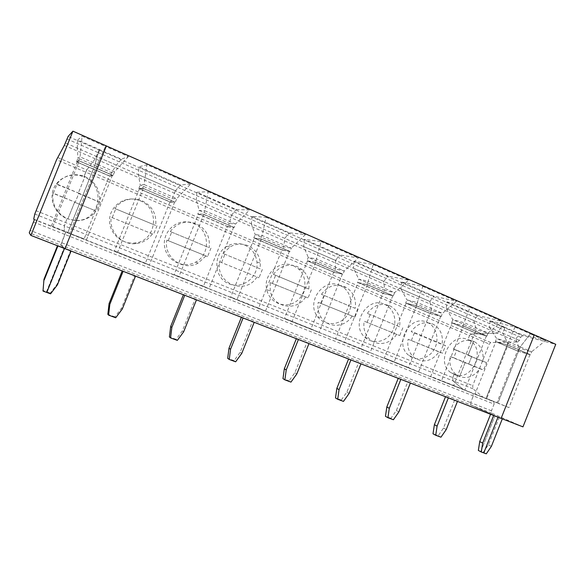 <?xml version="1.0" encoding="UTF-8"?>
<svg xmlns="http://www.w3.org/2000/svg" width="585" height="585" viewBox="0 0 585 585"><rect width="100%" height="100%" fill="white"/><g stroke="black" fill="none" stroke-linecap="round" stroke-linejoin="round"><path stroke-width="0.44" stroke-dasharray="2.92 2.19" d="M33.725 219.141L64.262 231.25L64.357 225.832L452.936 380.82L463.159 389.405L483.561 397.5L472.929 388.791L472.724 385.603L489.243 344.068L490.822 342.539L517.71 342.006L497.235 333.128L471.049 334.093L86.792 169.942L95.245 158.798L97.936 152.524L500.204 328.295L502.127 326.657L505.052 327.403L502.764 333.157L515.882 338.861L519.078 348.192L517.944 351.044L506.771 346.254L507.912 343.38L502.764 333.157L505.052 327.403L490.179 320.88L514.954 327.044L530.376 333.852L534.302 334.847L530.376 333.852L545.549 340.543L519.685 333.823L505.052 327.403L502.127 326.657L522.632 335.644L555.75 344.316M517.71 342.006L519.422 340.397L520.679 337.238L522.632 335.644M514.954 327.044L508.723 341.925L520.233 346.898L519.063 349.837L530.434 354.722L531.597 351.804L520.233 346.898L530.376 333.852L520.233 346.898L519.063 349.837L530.463 354.846L519.019 349.94L497.857 403.204L486.062 398.327L506.734 346.349L517.491 350.963L496.957 402.648L486.062 398.327L506.668 346.335L517.842 351.124L530.463 354.846M517.842 351.124L506.712 346.232L507.912 343.38L519.078 348.192L531.597 351.804L545.549 340.543M529.981 354.642L508.943 407.599L497.857 403.204L519.019 349.94L529.981 354.642L517.491 350.963M490.179 320.88L489.455 327.373L502.764 333.157L507.912 343.38L496.606 338.518L495.458 341.399L506.668 346.335L495.839 341.684L507.934 345.172L486.632 398.751L475.049 393.961L495.839 341.684M515.882 338.861L519.685 333.823M508.943 407.599L496.957 402.648M522.968 426.867L491.809 413.185L491.444 410.78L494.106 404.089L473.323 395.877L470.632 402.641L470.954 405.047L495.012 415.672L490.691 413.99L493.652 415.46M494.106 404.089L493.74 401.712L483.561 397.5M491.444 410.78L470.632 402.641L473.323 395.877L473.002 393.493L65.71 232.04L64.262 231.25L64.357 225.832L67.019 218.673C55.743 214.242 49.272 200.933 53.169 189.825C56.92 178.666 70.127 172.399 81.651 176.129L83.838 176.933L85.754 172.165L56.569 159.734M99.479 202.125L78.88 193.211L75.253 202.22L52.928 193.291C51.904 205.108 56.891 213.657 67.889 218.936L74.624 202.213L95.925 210.958C91.019 217.642 84.269 220.881 75.67 220.677L67.889 218.936L74.69 220.391C99.567 222.907 107.465 185.781 83.838 176.933L84.957 176.568L78.222 193.291L78.88 193.211L57.016 184.129L53.352 193.218L75.253 202.22L78.88 193.211L56.555 184.29C63.239 175.822 71.97 172.977 82.741 175.756L84.957 176.568C95.764 182.037 100.605 190.556 99.479 202.125L78.222 193.291L84.957 176.568L83.838 176.933L86.792 169.942L95.245 158.798L497.235 333.128L498.932 331.49L500.204 328.295L498.932 331.49L497.235 333.128L471.049 334.093L469.484 335.651L467.905 339.622L468.819 340.046C487.108 348.375 472.373 382.744 454.055 374.422L452.783 377.617L452.936 380.82L463.159 389.405L473.002 393.493L473.323 395.877L64.928 234.475L65.71 232.04L64.262 231.25L493.74 401.712M486.493 362.612L468.073 355.249L473.609 341.34L474.523 341.772C481.323 345.874 484.066 352.404 482.749 361.347L486.493 362.612L483.546 370.034L479.824 368.704C474.311 376.433 467.561 379.058 459.583 376.579L456.534 374.89C451.086 370.524 448.966 364.404 450.187 356.528L453.733 357.779L456.731 350.239L453.163 349.055C458.83 341.252 465.645 338.678 473.609 341.34L467.905 339.622L469.484 335.651L85.754 172.165L86.792 169.942L57.564 157.453M450.187 356.528L465.119 362.663L459.583 376.579L451.035 372.755C435.028 362.437 450.94 331.293 467.905 339.622L473.609 341.34L468.073 355.249L482.749 361.347M456.731 350.239L471.729 356.477L468.753 363.95L483.546 370.034M453.163 349.055L471.729 356.477L468.753 363.95L465.119 362.663L479.824 368.704M499.319 417.346L488.402 444.812L483.312 452.271L480.833 451.357L495.012 415.672L502.369 418.692L493.703 415.321M478.347 450.443L483.78 452.922L480.833 451.357L495.012 415.672L470.954 405.047L29.25 232.83M483.312 452.271L486.274 453.836M488.402 444.812L491.393 446.326M51.421 225.956L77.132 162.14L93.395 169.116L67.875 232.486L51.421 225.956L52.716 226.717L79.209 160.948L112.452 175.229L109.432 175.99L84.101 238.914L52.716 226.717M109.432 175.99L93.395 169.116L110.024 176.253L113.146 175.376L96.013 168.012L113.132 175.383L114.572 171.8L111.486 172.663L110.09 176.136L93.432 168.999L67.875 232.486L69.659 233.437L96.013 168.012L78.573 160.663L96.013 168.012L78.609 160.546L80.072 156.912L77.973 158.228L77.235 148.085L96.964 156.663L94.85 165.496L93.439 168.992L76.489 161.877L93.381 169.116L76.54 161.752M77.132 162.14L79.209 160.948M128.4 156.553L114.572 171.8L97.454 164.414L95.998 168.019L97.454 164.414L80.072 156.912L82.09 136.122L105.483 146.44L106.375 145.936L105.483 146.44L128.4 156.553L121.417 159.164L77.732 140.005L82.09 136.122M78.573 160.663L76.489 161.877M50.573 293.838L50.259 293.129L57.081 284.171L70.646 250.49L71.114 250.87L57.608 245.415L57.476 245.758M53.352 193.218L52.928 193.291M57.016 184.129L56.555 184.29M491.809 413.185L470.954 405.047L470.632 402.641L61.63 242.673L65.71 232.04L34.383 219.624M76.547 161.752L77.973 158.228L94.85 165.496L93.439 168.992L110.024 176.253M64.328 145.394L95.245 158.798L99.136 150.045L99.779 149.672L96.964 156.663L94.85 165.496L111.486 172.663L116.356 165.102L121.417 159.164M70.646 250.49L64.145 247.96L46.508 291.754L42.749 290.372M33.499 222.051L64.928 234.475L60.833 245.144L64.145 247.96L57.608 245.415M97.454 164.414L105.483 146.44L97.454 164.414M50.259 293.129L46.508 291.754L46.8 292.449L46.508 291.754L64.145 247.96L60.833 245.144L61.63 242.673L30.149 230.366M77.732 140.005L77.235 148.085M453.733 357.779L468.753 363.95L465.119 362.663L459.583 376.579L454.055 374.422L452.783 377.617L472.724 385.603M34.786 214.037L64.357 225.832L67.019 218.673L67.889 218.936L74.624 202.213L95.925 210.958M427.094 322.335L428.278 322.898C436.841 327.344 439.62 340.207 434.121 349.42C428.768 358.744 416.622 361.815 409.054 355.592C393.339 344.221 409.873 313.867 427.094 322.335M384.491 304.288L386.129 305.092C395.131 310.072 397.676 323.776 391.423 333.026C385.347 342.408 372.265 344.55 364.777 337.201C350.071 324.448 367.307 295.827 384.491 304.288M339.987 285.436L342.517 286.767C351.995 292.668 353.757 307.688 346.13 316.697C338.693 325.882 324.302 325.962 317.575 316.639C305.655 302.079 323.549 277.341 339.987 285.436M293.443 265.722L298.335 268.771C308.127 277.027 306.73 294.577 295.798 301.692C285.063 309.158 269.371 302.833 266.731 289.663C262.789 274.285 279.827 259.17 293.443 265.722M244.72 245.078C251.879 248.457 255.959 254.161 256.961 262.19C258.68 277.817 241.144 290.467 227.521 283.177C213.569 276.427 213.159 253.963 226.995 246.278C232.786 243.089 238.695 242.695 244.72 245.078M193.664 223.455C209.847 229.554 210.929 254.694 195.514 262.197C183.595 268.91 167.135 261.129 164.692 247.28C161.877 233.488 174.498 219.967 188.158 221.964L193.664 223.455M140.1 200.765C160.897 208.509 156.334 241.744 134.426 243.002C121.314 244.552 108.686 232.75 109.578 219.419C110.185 206.059 124.137 196.143 137.022 199.712L140.1 200.765M432.395 323.871L433.595 324.441C440.534 328.748 443.357 335.417 442.055 344.441L411.175 331.607C417.017 323.659 424.088 321.077 432.395 323.871M442.538 353.179L439.064 351.958C431.693 361.464 423.386 363.329 414.143 357.559C408.952 352.982 406.941 346.876 408.125 339.249L442.538 353.179L445.551 345.596L442.055 344.441M411.401 340.382L414.472 332.682L411.175 331.607M445.551 345.596L414.472 332.682M439.064 351.958L408.125 339.249M490.822 342.539L471.049 334.093L469.484 335.651L489.243 344.068M520.679 337.238L500.204 328.295L502.127 326.657L99.136 150.045L99.779 149.672L96.964 156.663L116.356 165.102M66.982 139.003L97.936 152.524L99.136 150.045L68.109 136.444M367.307 313.385C373.332 305.275 380.689 302.694 389.361 305.626L391.014 306.438C397.997 310.993 400.849 317.779 399.57 326.788L367.307 313.385L399.57 326.788M396.506 334.474C390.568 344.251 376.923 346.62 369.406 338.971C364.806 334.225 363.066 328.295 364.184 321.194L399.709 335.571L364.184 321.194M367.168 322.196L370.312 314.328M402.794 327.827L399.709 335.571M410.377 383.065L407.833 381.742L396.359 410.531L390.919 418.319L393.412 419.737M396.359 410.531L398.89 411.898M410.436 382.919L400.842 379.351M390.919 418.319L385.457 416.308M398.231 378.334L407.833 381.742M445.624 396.447L457.507 401.237L445.507 396.732M446.911 301.904L470.004 307.22L464.11 322.671L452.819 319.659L446.209 308.558L473.843 320.58L477.777 315.439L446.911 301.904L446.209 308.558M462.903 325.699L486.895 336.009L488.087 333.019L464.11 322.671L462.918 325.823L451.547 322.701L475.086 332.792L451.547 322.701M473.843 320.58L476.344 329.786L475.181 332.704L451.591 322.598M451.642 322.613L452.819 319.659L476.344 329.786L488.087 333.019L502.076 321.37L477.777 315.439M452.044 322.898L463.313 325.999L441.478 380.85L430.743 376.389L452.044 322.898L474.713 332.624L453.675 385.486L430.743 376.389M416.089 305.699L405.639 303.015L430.311 313.589L431.591 310.518L406.941 299.9L400.922 288.866L429.865 301.45L431.591 310.518L442.465 313.333L456.497 301.26L433.931 296.215L401.61 282.036L422.823 286.409L417.31 302.474L442.465 313.333L441.244 316.397L416.074 305.575L441.258 316.514L416.125 305.589M430.406 313.502L405.734 302.92L406.941 299.9L417.31 302.474L416.074 305.575M430.311 313.589L441.258 316.514M408.352 367.512L384.316 357.976L418.633 371.797L408.352 367.512L429.909 313.414L406.158 303.227L384.316 357.976M406.158 303.227L416.505 305.882L440.746 316.302L429.909 313.414M440.746 316.302L418.633 371.797M416.505 305.882L394.107 362.071M430.348 313.487L405.639 303.015M429.865 301.45L433.931 296.215M401.61 282.036L400.922 288.866M422.823 286.409L456.497 301.26M321.428 294.328C327.658 286.058 335.307 283.469 344.375 286.555L346.934 287.9C353.684 292.741 356.433 299.557 355.175 308.346L321.428 294.328L355.175 308.346M352.046 316.2C345.311 327.329 328.836 328.543 321.684 318.174C318.408 313.531 317.26 308.236 318.24 302.313L354.941 317.172L318.24 302.313M320.894 303.176L324.112 295.125M358.1 309.253L354.941 317.172M360.945 363.826L358.663 362.598L346.883 392.104L341.245 400.06L343.475 401.398M346.883 392.104L349.15 393.383M361.003 363.68L350.912 359.929M341.245 400.06L335.505 397.954M348.572 359.014L358.663 362.598M400.9 379.204L398.341 378.042M366.897 284.559L357.493 282.365L383.372 293.465L384.681 290.314L358.817 279.177L353.464 268.222L383.804 281.422L384.681 290.314L394.59 292.668L408.637 280.149L388.009 276.076L354.122 261.217L373.245 264.544L368.162 281.261L394.59 292.668L393.339 295.805L366.89 284.442L393.347 295.922L366.941 284.449M383.46 293.37L357.581 282.27L358.817 279.177L368.162 281.261L366.89 284.442M383.372 293.465L393.347 295.922M360.843 348.667L335.622 338.664L370.122 352.558L360.843 348.667L382.948 293.275L358.02 282.584L335.622 338.664M358.02 282.584L367.343 284.763L392.813 295.703L382.948 293.275M392.813 295.703L370.122 352.558M367.343 284.763L344.353 342.342M383.416 293.356L357.493 282.365M383.804 281.422L388.009 276.076M354.122 261.217L353.464 268.222M373.245 264.544L408.637 280.149M273.414 274.38C279.849 265.948 287.82 263.352 297.304 266.599L302.255 269.685C307.754 274.84 309.911 281.29 308.741 289.056L273.414 274.38L308.741 289.056M305.531 297.092C296.836 311.798 273.18 307.915 270.255 290.869L270.138 282.548L308.09 297.919L270.138 282.548M272.434 283.264L275.732 275.023M311.33 289.816L308.09 297.919M308.953 343.6L306.964 342.474L294.869 372.733L289.027 380.872L290.957 382.107M294.869 372.733L296.836 373.91M309.012 343.446L298.401 339.497M289.027 380.872L282.986 378.656M296.354 338.7L306.964 342.474M350.978 359.775L348.689 358.715M315.176 262.336L306.928 260.683L334.115 272.339L335.454 269.115L308.28 257.407L303.659 246.563L335.505 260.413L335.454 269.115L344.28 270.95L358.327 257.963L339.856 254.958L304.295 239.36L321.085 241.539L316.485 258.95L344.28 270.95L342.993 274.168L315.176 262.212L342.993 274.285L315.22 262.219M334.196 272.244L307.008 260.581L308.28 257.407L316.485 258.95L315.176 262.212M334.115 272.339L342.993 274.285M310.971 328.894L284.486 318.386L319.147 332.346L310.971 328.894L333.662 272.142L307.476 260.91L284.486 318.386M307.476 260.91L315.651 262.548L342.437 274.058L333.662 272.142M342.437 274.058L319.147 332.346M315.651 262.548L292.039 321.604M334.159 272.237L306.928 260.683M335.505 260.413L339.856 254.958M304.295 239.36L303.659 246.563M321.085 241.539L358.327 257.963M223.09 253.473L230.044 246.907C235.916 243.674 241.897 243.272 247.996 245.693C255.243 249.115 259.367 254.892 260.383 263.031L260.12 268.859L223.09 253.473L260.12 268.859M256.83 277.078C245.824 295.783 214.966 283.593 219.741 261.839L259.023 277.751L219.741 261.839M221.635 262.38L225.02 253.948M262.343 269.458L259.023 277.751M254.204 322.298L252.552 321.297L240.121 352.345L234.058 360.674L235.645 361.801M240.121 352.345L241.751 353.406M254.263 322.145L243.082 317.977M234.058 360.674L227.689 358.334M241.371 317.311L252.552 321.297M298.46 339.344L296.478 338.393M260.72 238.936L253.758 237.89L282.358 250.146L283.718 246.833L255.148 234.526L251.345 223.806L284.807 238.358L283.718 246.833L291.345 248.098L305.37 234.607L289.319 232.793L251.952 216.406L266.131 217.298L262.065 235.47L291.345 248.098L290.021 251.404L260.727 238.812L290.014 251.521L260.764 238.819M282.438 250.044L253.839 237.781L255.148 234.526L262.065 235.47L260.727 238.812M282.358 250.146L290.014 251.521M258.577 308.112L230.717 297.063L265.502 311.081L258.577 308.112L281.868 249.934L254.329 238.124L230.717 297.063M254.329 238.124L261.232 239.163L289.443 251.287L281.868 249.934M289.443 251.287L265.502 311.081M261.232 239.163L236.954 299.761M282.401 250.036L253.758 237.89M284.807 238.358L289.319 232.793M251.952 216.406L251.345 223.806M266.131 217.298L305.37 234.607M170.301 231.543C175.427 224.589 182.235 221.496 190.717 222.256L196.289 223.77C206.066 228.757 210.351 236.728 209.159 247.682L170.301 231.543L209.159 247.682M205.781 256.098L198.147 263.06C183.544 271.908 163.2 257.327 166.864 240.113L207.565 256.596L166.864 240.113M168.319 240.472L171.793 231.821M210.966 248.106L207.565 256.596M196.472 299.842L195.193 298.972L182.403 330.847L176.107 339.373L177.321 340.382M182.403 330.847L183.661 331.79M196.538 299.681L184.736 295.271M176.107 339.373L169.394 336.909M183.405 294.752L195.193 298.972M243.148 317.816L241.495 316.997M203.302 214.264L197.788 213.891L227.901 226.797L229.298 223.397L199.207 210.439L196.319 199.873L231.521 215.185L229.298 223.397L235.572 224.033L249.561 209.993L236.201 209.496L196.889 192.26L208.158 191.726L204.699 210.702L235.572 224.033L234.212 227.419L203.317 214.139L234.197 227.536L203.346 214.139M227.974 226.688L197.862 213.774L199.207 210.439L204.699 210.702L203.317 214.139M227.901 226.797L234.197 227.536M203.448 286.248L174.103 274.614L208.991 288.676L203.448 286.248L227.382 226.57L198.381 214.132L174.103 274.614M198.381 214.132L203.851 214.505L233.605 227.294L227.382 226.57M233.605 227.294L208.991 288.676M203.851 214.505L178.878 276.734M227.945 226.688L197.788 213.891M231.521 215.185L236.201 209.496M196.889 192.26L196.319 199.873M208.158 191.726L249.561 209.993M114.857 208.509C120.978 200.545 128.985 197.613 138.894 199.697L142.009 200.757C152.283 205.978 156.838 214.212 155.676 225.466L114.857 208.509L155.676 225.466M152.21 234.088C148.327 239.579 143.003 242.753 136.246 243.609C122.09 245.583 108.51 231.484 111.326 217.291L153.541 234.395L111.326 217.291M112.298 217.445L115.859 208.582M157.036 225.693L153.541 234.395M135.515 276.12L134.645 275.403L121.483 308.163L114.931 316.894L115.72 317.757M121.483 308.163L122.323 308.96M135.581 275.959L123.113 271.294M114.931 316.894L107.837 314.291M122.199 270.943L134.645 275.403M184.801 295.111L183.536 294.43M142.725 188.092L175.31 202.234L176.736 198.637L144.129 184.56L142.703 188.092M190.659 184.012L180.304 184.992L138.894 166.827L146.901 164.714L190.659 184.012L176.736 198.637L171.968 198.71L170.608 202.088L138.835 188.472L170.542 202.205L138.835 188.472M170.542 202.205L175.31 202.234M145.365 263.213L114.426 250.943L149.365 265.034L145.365 263.213L169.979 201.957L139.398 188.838L114.426 250.943M139.398 188.838L143.274 188.48L174.696 201.979L169.979 201.957M174.696 201.979L149.365 265.034M143.274 188.48L117.556 252.427M142.674 188.209L138.784 188.589M138.36 174.666L175.449 190.798L171.968 198.71L140.232 185.035L138.36 174.666L138.894 166.827M138.85 188.465L140.232 185.035L144.129 184.56L146.901 164.714M175.449 190.798L180.304 184.992M113.095 175.5L95.955 168.144L69.659 233.437L84.101 238.914M100.342 202.132L96.752 211.053M57.081 284.171L57.447 284.807M123.179 271.133L122.331 270.606M112.452 175.229L86.361 240.055M470.004 307.22L502.076 321.37M462.918 325.823L486.917 336.134L462.962 325.721M475.086 332.792L486.917 336.134M463.313 325.999L486.413 335.929L474.713 332.624M486.413 335.929L464.856 390.122L441.478 380.85M464.856 390.122L453.675 385.486M454.662 399.964L443.481 428.081L438.216 435.701L433.01 433.785M438.216 435.701L440.958 437.192M472.929 388.791L452.936 380.82L452.783 377.617L36.021 210.71M495.4 341.384L506.668 346.335L495.458 341.399M486.632 398.751L475.049 393.961M507.934 345.172L519.019 349.94L507.568 345.004L495.363 341.486M489.455 327.373L496.606 338.518L508.723 341.925L507.546 344.887L519.129 349.852L507.568 345.004M443.481 428.081L446.253 429.529M519.422 340.397L65.396 142.93M468.819 340.046L474.523 341.772M81.651 176.129L82.741 175.756M451.035 372.755L456.534 374.89M409.054 355.592L414.143 357.559M428.278 322.898L433.595 324.441M364.777 337.201L369.406 338.971M386.129 305.092L391.014 306.438M317.575 316.639L321.684 318.174M342.517 286.767L346.934 287.9M266.731 289.663L270.255 290.869M298.335 268.771L302.255 269.685M226.995 246.278L230.044 246.907M256.961 262.19L260.383 263.031M188.158 221.964L190.717 222.256M195.514 262.197L198.147 263.06M137.022 199.712L138.894 199.697M134.426 243.002L136.246 243.609M74.69 220.391L75.67 220.677"/><path stroke-width="0.88" d="M72.928 131.164L106.375 145.936L65.001 248.683L501.118 418.37L534.302 334.847L555.75 344.316L522.968 426.867L501.118 418.37L534.302 334.847L106.375 145.936L65.001 248.683L30.895 235.419L72.928 131.164L68.109 136.444L64.328 145.394L56.569 159.734L34.786 214.037L33.725 219.141L34.383 219.624L29.25 232.83L30.895 235.419M493.652 415.46L482.669 443.086L481.279 452L486.274 453.836L491.393 446.326L502.318 418.831M483.78 452.922L497.996 417.149L483.78 452.922M43.012 291.059L43.97 279.294L43.012 291.059L50.573 293.838L57.447 284.807L71.048 251.038M43.97 279.294L57.476 245.758M57.915 245.934L44.233 279.893M64.496 248.493L46.8 292.449L64.496 248.493M400.842 379.351L389.296 408.33L387.921 417.719L393.412 419.737L398.89 411.898L410.377 383.065M398.231 378.334L386.817 406.977L385.457 416.308L387.921 417.719M435.723 435.277L433.01 433.785L434.384 424.688L437.105 426.121L435.723 435.277L440.958 437.192L446.253 429.529L457.448 401.376M434.384 424.688L445.507 396.732M448.366 397.844L437.105 426.121M350.912 359.929L339.059 389.632L337.706 399.277L343.475 401.398L349.15 393.383L360.945 363.826M348.572 359.014L336.85 388.367L335.505 397.954L337.706 399.277M386.817 406.977L389.296 408.33M298.401 339.497L286.219 369.961L284.88 379.877L290.957 382.107L296.836 373.91L308.953 343.6M296.354 338.7L284.317 368.806L282.986 378.656L284.88 379.877M336.85 388.367L339.059 389.632M243.082 317.977L230.556 349.245L229.24 359.446L235.645 361.801L241.751 353.406L254.204 322.298M241.371 317.311L228.998 348.199L227.689 358.334L229.24 359.446M284.317 368.806L286.219 369.961M184.736 295.271L171.851 327.395L170.557 337.896L177.321 340.382L183.661 331.79L196.472 299.842M183.405 294.752L170.674 326.481L169.394 336.909L170.557 337.896M228.998 348.199L230.556 349.245M123.113 271.294L109.841 304.31L108.576 315.139L115.72 317.757L122.323 308.96L135.515 276.12M122.199 270.943L109.088 303.542L107.837 314.291L108.576 315.139M170.674 326.481L171.851 327.395M109.088 303.542L109.841 304.31M490.581 414.268L479.729 441.58L478.347 450.443L481.279 452M479.729 441.58L482.669 443.086"/></g></svg>
